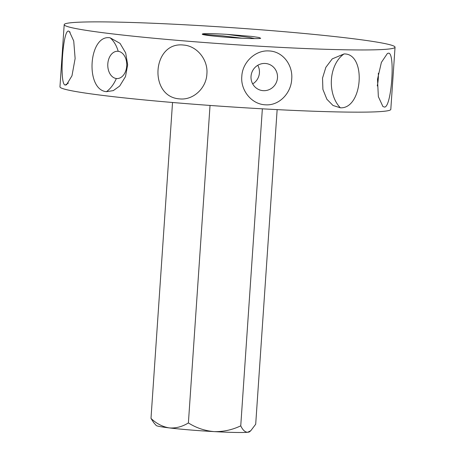 <?xml version="1.0" encoding="UTF-8"?>
<svg xmlns="http://www.w3.org/2000/svg" width="455" height="455" viewBox="0 0 455 455"><rect width="100%" height="100%" fill="white"/><g stroke="black" fill="none" stroke-linecap="round" stroke-linejoin="round"><path stroke-width="0.68" d="M265.185 63.461A13.656 13.229 -74.7 0 1 267.858 63.893A13.656 13.229 -74.7 0 1 277.482 77.799A13.656 13.229 -74.7 0 1 263.331 90.67A13.656 13.229 -74.7 0 1 260.658 90.238A13.656 13.229 -74.7 0 1 251.035 76.332A13.656 13.229 -74.7 0 1 265.185 63.461M252.69 83.902A13.656 13.229 105.3 0 0 259.43 72.863A13.656 13.229 105.3 0 0 257.775 65.287M269.081 50.949C282.964 51.443 293.048 65.201 291.712 79.181C291.109 93.121 279.228 105.867 265.413 104.815C251.547 104.337 240.433 90.255 241.815 76.338C242.361 62.386 255.283 49.891 269.081 50.949M344.048 53.94C366.656 53.258 362.806 109.098 340.374 107.807L333.009 105.475L326.883 99.258L322.896 89.39L322.532 78.078L325.86 67.317L332.252 58.871L344.048 53.94A31.213 21.692 -88.9 0 0 340.374 107.807M378.321 73.249A13.656 3.737 -85.3 0 1 377.235 85.921M388.274 53.224C395.486 51.074 391.664 106.959 384.606 107.09L382.928 106.555L378.355 96.653L377.496 79.318L381.387 62.398L387.393 53.497L388.274 53.224M68.756 31.185L69.37 31.48L73.727 40.99L75.126 58.53L71.987 75.769L66.481 84.823L65.082 85.051C59.133 83.936 62.949 28.102 68.756 31.185A31.213 30.229 -74.7 0 1 70.115 32.163M118.192 51.307A13.656 9.492 91.1 0 1 126.712 66.055A13.656 9.492 91.1 0 1 117.003 78.567A13.656 9.492 91.1 0 1 116.338 78.516A13.656 9.492 91.1 0 1 107.818 63.774A13.656 9.492 91.1 0 1 117.526 51.261A13.656 9.492 91.1 0 1 118.192 51.307A31.213 22.386 -83.1 0 0 110.144 37.81L120.04 43.373L125.682 52.956L127.656 64.809L125.495 76.588L119.665 86.08L113.301 90.613L106.47 91.677C84.823 89.874 88.685 34.006 110.144 37.81M183.467 45.045C197.191 45.904 208.259 60.037 206.883 74.006C206.32 87.957 193.449 100.328 179.793 98.906C148.239 97.148 152.112 41.314 183.467 45.045M226.778 34.335L251.683 36.417L258.969 37.486L260.709 38.283L260.101 38.436A31.799 1.61 -176.1 0 1 245.205 38.379C227.46 37.668 202.424 35.28 202.299 34.222C201.975 33.34 210.136 33.38 226.778 34.335L249.363 37.429L254.635 38.612M395.042 47.195L390.805 109.393A165.808 8.389 -176.1 0 1 384.321 111.253A165.808 8.389 -176.1 0 1 201.935 104.843A165.808 8.389 -176.1 0 1 59.958 86.837L64.195 24.638A165.808 8.389 -176.1 0 1 70.679 22.778A165.808 8.389 -176.1 0 1 253.065 29.188A165.808 8.389 -176.1 0 1 395.042 47.195A165.808 8.389 -176.1 0 1 388.559 49.055A165.808 8.389 -176.1 0 1 206.178 42.645A165.808 8.389 -176.1 0 1 64.195 24.638M150.992 418.424C156.509 423.639 162.577 426.796 169.197 427.899A46.814 2.366 3.9 0 1 156.196 425.482L153.744 422.678L150.992 418.424L172.53 102.489M188.393 422.94C196.236 427.905 204.795 430.794 214.077 431.607A46.814 2.366 3.9 0 1 169.197 427.899C175.784 428.417 182.182 426.762 188.393 422.94L210.034 105.446M250.802 430.703L249.494 431.84A46.814 2.366 3.9 0 1 247.73 432.25A46.814 2.366 3.9 0 1 214.077 431.607C223.291 431.84 232.181 429.918 240.746 425.84C242.782 430.111 245.114 432.25 247.73 432.25L250.802 430.703L255.699 424.225L277.146 109.621M240.746 425.84L262.359 108.825M202.236 34.188L222.887 35.894L242.253 38.243M68.358 83.089A31.213 30.229 -74.7 0 1 65.082 85.051M116.338 78.516A31.213 22.386 -83.1 0 1 106.47 91.677"/></g></svg>
